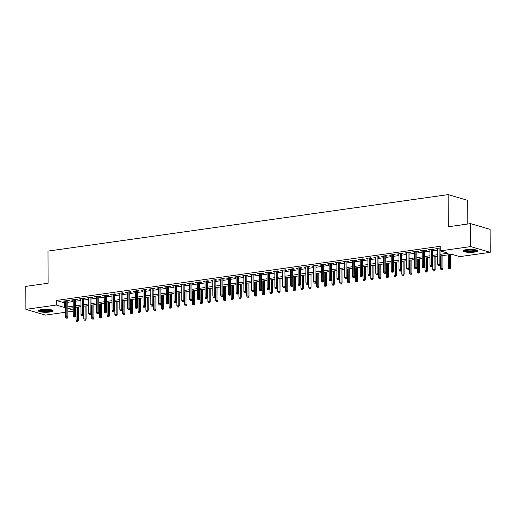 <?xml version="1.0" encoding="UTF-8"?>
<svg xmlns="http://www.w3.org/2000/svg" width="516" height="516" viewBox="0 0 516 516"><rect width="100%" height="100%" fill="white"/><g stroke="black" fill="none" stroke-linecap="round" stroke-linejoin="round"><path stroke-width="0.77" d="M41.609 309.594A7.314 1.483 -0.2 0 1 49.143 309.484A7.314 1.483 -0.2 0 1 53.045 310.78A7.314 1.483 -0.2 0 1 49.839 312.019A7.314 1.483 -0.2 0 1 42.306 312.128A7.314 1.483 -0.2 0 1 38.41 310.832A7.314 1.483 -0.2 0 1 41.609 309.594M466.238 249.673A7.314 1.483 -0.2 0 1 473.772 249.563A7.314 1.483 -0.2 0 1 477.674 250.86A7.314 1.483 -0.2 0 1 474.468 252.098A7.314 1.483 -0.2 0 1 466.935 252.208A7.314 1.483 -0.2 0 1 463.039 250.911A7.314 1.483 -0.2 0 1 466.238 249.673M467.793 224.021L467.709 200.363L448.185 194.616L47.988 251.092L48.098 283.245L25.8 286.386L25.877 309.355L56.321 305.059L64.236 307.388L65.455 307.214M448.185 194.616L448.294 226.769L470.592 223.621L490.123 229.368L490.2 252.337L459.756 256.633L451.842 254.304L440.083 255.962M75.833 307.362L75.575 310.845M73.233 311.174L67.822 311.935M65.474 312.27L45.408 315.102L25.877 309.355M67.783 301.086L69.596 300.834L68.273 300.441L63.623 301.099L65.435 301.415M75.536 299.99L77.348 299.738L76.033 299.351L71.376 300.002L73.195 300.325M83.295 298.899L85.108 298.641L83.785 298.254L79.135 298.912L80.948 299.228M91.048 297.803L92.861 297.545L91.545 297.158L86.888 297.816L88.707 298.132M98.808 296.706L100.62 296.455L99.298 296.068L94.647 296.719L96.46 297.042M106.56 295.616L108.373 295.358L107.057 294.971L102.4 295.629L104.213 295.945M114.313 294.52L116.132 294.262L114.81 293.875L110.16 294.533L111.972 294.849M122.073 293.423L123.885 293.172L122.563 292.785L117.912 293.436L119.725 293.759M129.826 292.333L131.638 292.075L130.322 291.688L125.665 292.346L127.484 292.662M137.585 291.237L139.397 290.979L138.075 290.592L133.425 291.25L135.237 291.566M145.338 290.14L147.15 289.889L145.834 289.502L141.178 290.153L142.996 290.476M153.097 289.05L154.91 288.792L153.587 288.405L148.937 289.063L150.749 289.379M160.85 287.954L162.663 287.696L161.347 287.309L156.69 287.967L158.509 288.283M168.609 286.857L170.422 286.606L169.1 286.219L164.449 286.87L166.262 287.193M176.362 285.767L178.175 285.509L176.859 285.122L172.202 285.78L174.021 286.096M184.115 284.671L185.934 284.413L184.612 284.026L179.961 284.684L181.774 285M191.875 283.574L193.687 283.323L192.365 282.929L187.714 283.587L189.527 283.91M199.627 282.484L201.44 282.226L200.124 281.839L195.467 282.497L197.286 282.813M207.387 281.388L209.199 281.13L207.877 280.743L203.227 281.401L205.039 281.717M215.14 280.291L216.952 280.04L215.636 279.646L210.98 280.304L212.798 280.627M222.899 279.201L224.712 278.943L223.389 278.556L218.739 279.214L220.551 279.53M230.652 278.105L232.464 277.847L231.149 277.46L226.492 278.118L228.311 278.434M238.411 277.008L240.224 276.757L238.902 276.363L234.251 277.021L236.064 277.344M246.164 275.918L247.977 275.66L246.661 275.273L242.004 275.931L243.823 276.247M253.917 274.822L255.736 274.564L254.414 274.177L249.763 274.835L251.576 275.151M261.676 273.725L263.489 273.474L262.173 273.08L257.516 273.738L259.329 274.06M269.429 272.635L271.242 272.377L269.926 271.99L265.269 272.648L267.088 272.964M277.189 271.539L279.001 271.281L277.679 270.894L273.029 271.551L274.841 271.868M284.942 270.442L286.754 270.19L285.438 269.797L280.781 270.455L282.6 270.771M292.701 269.352L294.513 269.094L293.191 268.707L288.541 269.358L290.353 269.681M300.454 268.255L302.266 267.998L300.951 267.611L296.294 268.268L298.113 268.584M308.213 267.159L310.026 266.907L308.703 266.514L304.053 267.172L305.865 267.488M315.966 266.062L317.779 265.811L316.463 265.424L311.806 266.075L313.625 266.398M323.726 264.972L325.538 264.714L324.216 264.327L319.565 264.985L321.378 265.301M331.478 263.876L333.291 263.618L331.975 263.231L327.318 263.889L329.137 264.205M339.231 262.779L341.05 262.528L339.728 262.141L335.077 262.792L336.89 263.115M346.991 261.689L348.803 261.431L347.481 261.044L342.83 261.702L344.643 262.018M354.744 260.593L356.556 260.335L355.24 259.948L350.583 260.606L352.402 260.922M362.503 259.496L364.315 259.245L362.993 258.858L358.343 259.509L360.155 259.832M370.256 258.406L372.068 258.148L370.752 257.761L366.096 258.419L367.914 258.735M378.015 257.31L379.828 257.052L378.505 256.665L373.855 257.323L375.667 257.639M385.768 256.213L387.58 255.962L386.265 255.575L381.608 256.226L383.427 256.549M393.527 255.123L395.34 254.865L394.018 254.478L389.367 255.136L391.18 255.452M401.28 254.027L403.093 253.769L401.777 253.382L397.12 254.04L398.939 254.356M409.033 252.93L410.852 252.679L409.53 252.292L404.879 252.943L406.692 253.266M416.793 251.84L418.605 251.582L417.289 251.195L412.632 251.853L414.445 252.169M424.545 250.744L426.358 250.486L425.042 250.099L420.385 250.757L422.204 251.073M432.305 249.647L434.117 249.396L432.795 249.002L428.145 249.66L429.957 249.983M440.077 254.356L448.146 253.214L440.232 250.886L440.219 246.293L56.309 300.467L64.223 302.795L65.442 302.621M67.783 302.292L73.195 301.531M75.542 301.196L80.954 300.435M83.295 300.106L88.707 299.338M91.055 299.009L96.466 298.248M98.808 297.913L104.219 297.151M106.567 296.823L111.978 296.055M114.32 295.726L119.731 294.965M122.079 294.63L127.484 293.868M129.832 293.54L135.244 292.772M137.585 292.443L142.996 291.682M145.344 291.346L150.756 290.585M153.097 290.256L158.509 289.489M160.857 289.16L166.268 288.399M168.609 288.063L174.021 287.302M176.369 286.973L181.78 286.206M184.122 285.877L189.533 285.116M191.881 284.78L197.293 284.019M199.634 283.69L205.046 282.923M207.387 282.594L212.798 281.826M215.146 281.497L220.558 280.736M222.899 280.407L228.311 279.64M230.658 279.311L236.07 278.543M238.411 278.214L243.823 277.453M246.171 277.118L251.582 276.357M253.924 276.028L259.335 275.26M261.683 274.931L267.095 274.17M269.436 273.835L274.847 273.074M277.189 272.745L282.6 271.977M284.948 271.648L290.36 270.887M292.701 270.552L298.113 269.791M300.46 269.462L305.872 268.694M308.213 268.365L313.625 267.604M315.973 267.269L321.384 266.508M323.726 266.179L329.137 265.411M331.485 265.082L336.896 264.321M339.238 263.986L344.649 263.225M346.997 262.896L352.409 262.128M354.75 261.799L360.162 261.038M362.503 260.703L367.914 259.941M370.262 259.613L375.674 258.845M378.015 258.516L383.427 257.755M385.775 257.42L391.186 256.658M393.527 256.329L398.939 255.562M401.287 255.233L406.698 254.472M409.04 254.136L414.451 253.375M416.799 253.046L422.211 252.279M424.552 251.95L429.963 251.189M432.305 250.853L437.716 250.092M440.225 247.957L435.897 248.57L437.716 248.886M470.592 223.621L470.676 246.59L490.2 252.337M56.309 300.467L56.321 305.059M440.232 250.886L470.676 246.59M67.802 306.885L73.214 306.123M75.555 305.795L80.967 305.027M83.315 304.698L88.726 303.93M91.068 303.601L96.479 302.84M98.827 302.505L104.238 301.744M106.58 301.415L111.991 300.647M114.339 300.318L119.751 299.557M122.092 299.222L127.504 298.461M129.845 298.132L135.256 297.364M137.604 297.035L143.016 296.274M145.357 295.939L150.769 295.178M153.117 294.849L158.528 294.081M160.869 293.752L166.281 292.991M168.629 292.656L174.04 291.895M176.382 291.566L181.793 290.798M184.141 290.469L189.553 289.708M191.894 289.373L197.305 288.612M199.647 288.283L205.058 287.515M207.406 287.186L212.818 286.425M215.159 286.09L220.571 285.329M222.918 285L228.33 284.232M230.671 283.903L236.083 283.142M238.431 282.807L243.842 282.046M246.184 281.717L251.595 280.949M253.943 280.62L259.355 279.859M261.696 279.524L267.107 278.763M269.455 278.434L274.86 277.666M277.208 277.337L282.62 276.576M284.961 276.241L290.373 275.48M292.72 275.151L298.132 274.383M300.473 274.054L305.885 273.286M308.233 272.958L313.644 272.196M315.986 271.868L321.397 271.1M323.745 270.771L329.156 270.003M331.498 269.675L336.909 268.913M339.257 268.578L344.669 267.817M347.01 267.488L352.422 266.72M354.763 266.391L360.174 265.63M362.522 265.295L367.934 264.534M370.275 264.205L375.687 263.437M378.035 263.108L383.446 262.347M385.787 262.012L391.199 261.251M393.547 260.922L398.958 260.154M401.3 259.825L406.711 259.064M409.059 258.729L414.471 257.968M416.812 257.639L422.223 256.871M424.571 256.542L429.976 255.781M432.324 255.446L437.736 254.685M73.22 307.73L67.931 308.478L73.227 310.032M437.742 256.291L432.331 257.058M429.983 257.387L424.571 258.148M422.23 258.484L416.818 259.245M414.471 259.574L409.059 260.341M406.718 260.67L401.306 261.431M398.965 261.767L393.553 262.528M391.205 262.857L385.794 263.624M383.452 263.953L378.041 264.714M375.693 265.05L370.282 265.811M367.94 266.14L362.529 266.907M360.181 267.236L354.769 267.998M352.428 268.333L347.016 269.094M344.669 269.423L339.257 270.19M336.916 270.519L331.504 271.281M329.163 271.616L323.751 272.377M321.404 272.706L315.992 273.474M313.651 273.803L308.239 274.564M305.891 274.899L300.48 275.66M298.138 275.989L292.727 276.757M290.379 277.086L284.967 277.847M282.626 278.182L277.215 278.943M274.867 279.272L269.455 280.04M267.114 280.369L261.702 281.13M259.355 281.465L253.943 282.226M251.602 282.555L246.19 283.323M243.849 283.652L238.437 284.413M236.089 284.748L230.678 285.509M228.336 285.838L222.925 286.606M220.577 286.935L215.166 287.702M212.824 288.031L207.413 288.792M205.065 289.121L199.653 289.889M197.312 290.218L191.9 290.985M189.553 291.314L184.141 292.075M181.8 292.411L176.388 293.172M174.047 293.501L168.635 294.268M166.287 294.597L160.876 295.358M158.535 295.694L153.123 296.455M150.775 296.784L145.364 297.551M143.022 297.88L137.611 298.641M135.263 298.977L129.851 299.738M127.51 300.067L122.099 300.834M119.751 301.163L114.339 301.925M111.998 302.26L106.586 303.021M104.238 303.35L98.833 304.118M96.486 304.446L91.074 305.208M88.733 305.543L83.321 306.304M80.973 306.633L75.562 307.401M64.223 302.795L64.236 307.388M437.22 248.383L437.22 248.957M429.46 249.473L429.46 250.047M421.707 250.57L421.707 251.144M413.948 251.666L413.955 252.24M406.195 252.763L406.195 253.337M398.436 253.853L398.442 254.427M390.683 254.949L390.683 255.523M382.924 256.046L382.93 256.62M375.171 257.136L375.171 257.71M367.418 258.232L367.418 258.806M359.658 259.329L359.658 259.903M351.906 260.419L351.906 260.993M344.146 261.515L344.153 262.089M336.393 262.612L336.393 263.186M328.634 263.702L328.64 264.276M320.881 264.798L320.881 265.372M313.122 265.895L313.128 266.469M305.369 266.985L305.369 267.559M297.616 268.081L297.616 268.655M289.857 269.178L289.857 269.752M282.104 270.268L282.104 270.842M274.344 271.364L274.344 271.938M266.591 272.461L266.591 273.035M258.832 273.551L258.839 274.125M251.079 274.647L251.079 275.221M243.32 275.744L243.326 276.318M235.567 276.834L235.567 277.408M227.808 277.93L227.814 278.505M220.055 279.027L220.055 279.601M212.302 280.117L212.302 280.691M204.542 281.214L204.542 281.788M196.79 282.31L196.79 282.884M189.03 283.4L189.037 283.974M181.277 284.497L181.277 285.071M173.518 285.593L173.524 286.167M165.765 286.69L165.765 287.264M158.006 287.78L158.012 288.354M150.253 288.876L150.253 289.45M142.5 289.973L142.5 290.547M134.74 291.063L134.74 291.637M126.988 292.159L126.988 292.733M119.228 293.256L119.228 293.83M111.475 294.346L111.475 294.92M103.716 295.442L103.722 296.016M95.963 296.539L95.963 297.113M88.204 297.629L88.21 298.203M80.451 298.725L80.451 299.299M72.692 299.822L72.698 300.396M64.939 300.912L64.939 301.486M439.071 265.482L438.297 265.592L439.6 265.637L439.071 265.482L439.168 264.179L437.768 264.379L437.71 248.312M439.11 248.112L439.168 264.179L440.116 264.456L440.058 247.983M439.6 265.637L440.116 264.456M437.768 264.379L438.297 265.592M448.849 268.694L450.152 268.739L448.849 268.694L448.32 267.481L450.668 267.565L450.623 254.472M449.623 268.584L449.675 254.607M448.32 267.481L448.281 254.807M450.668 267.565L450.152 268.739M476.687 250.118A6.334 1.284 -0.2 0 1 473.914 251.202A6.334 1.284 -0.2 0 1 467.38 251.292A6.334 1.284 -0.2 0 1 464.019 250.163M464.639 249.983A5.863 1.187 179.8 0 0 473.649 250.66A5.863 1.187 179.8 0 0 476.062 249.938M463.291 250.524A7.269 1.471 179.8 0 0 474.443 251.357A7.269 1.471 179.8 0 0 477.416 250.473M52.052 310.039A6.334 1.284 -0.2 0 1 42.97 311.232A6.334 1.284 -0.2 0 1 39.39 310.084M40.009 309.897A5.863 1.187 179.8 0 0 43.17 310.69A5.863 1.187 179.8 0 0 51.432 309.858M38.661 310.445A7.269 1.471 179.8 0 0 42.564 311.406A7.269 1.471 179.8 0 0 52.787 310.393M431.312 266.572L430.538 266.682L431.84 266.727L431.312 266.572L431.408 265.276L430.015 265.469L429.957 249.409M431.35 249.209L431.408 265.276L432.356 265.553L432.305 249.073M431.84 266.727L432.356 265.553M430.015 265.469L430.538 266.682M423.559 267.669L422.785 267.778L424.088 267.823L423.559 267.669L423.655 266.366L422.256 266.566L422.204 250.499M423.597 250.305L423.655 266.366L424.603 266.649L424.545 250.17M424.088 267.823L424.603 266.649M422.256 266.566L422.785 267.778M415.806 268.765L415.025 268.875L416.328 268.92L415.806 268.765L415.896 267.462L414.503 267.662L414.445 251.595M415.844 251.395L415.896 267.462L416.851 267.74L416.793 251.266M416.328 268.92L416.851 267.74M414.503 267.662L415.025 268.875M408.046 269.855L407.272 269.965L408.575 270.01L408.046 269.855L408.143 268.559L406.743 268.752L406.692 252.692M408.085 252.492L408.143 268.559L409.091 268.836L409.033 252.356M408.575 270.01L409.091 268.836M406.743 268.752L407.272 269.965M441.09 269.791L442.399 269.836L441.09 269.791L440.567 268.578L442.915 268.662L442.87 255.568M441.87 269.681L441.922 255.704M440.567 268.578L440.522 255.897M442.915 268.662L442.399 269.836M433.337 270.881L434.64 270.932L433.337 270.881L432.814 269.668L435.156 269.752L435.111 256.665M434.111 270.771L434.162 256.794M432.814 269.668L432.769 256.994M435.156 269.752L434.64 270.932M425.584 271.977L426.887 272.022L425.584 271.977L425.055 270.765L427.403 270.848L427.358 257.755M426.358 271.868L426.41 257.89M425.055 270.765L425.01 258.09M427.403 270.848L426.887 272.022M417.825 273.074L419.127 273.119L417.825 273.074L417.302 271.861L419.643 271.945L419.598 258.851M418.599 272.964L418.65 258.987M417.302 271.861L417.257 259.18M419.643 271.945L419.127 273.119M400.293 270.952L399.513 271.061L400.816 271.106L400.293 270.952L400.384 269.649L398.991 269.849L398.933 253.782M400.332 253.588L400.384 269.649L401.338 269.933L401.28 253.453M400.816 271.106L401.338 269.933M398.991 269.849L399.513 271.061M410.072 274.164L411.375 274.215L410.072 274.164L409.543 272.951L411.891 273.035L411.845 259.948M410.846 274.054L410.897 260.077M409.543 272.951L409.498 260.277M411.891 273.035L411.375 274.215M392.534 272.048L391.76 272.158L393.063 272.203L392.534 272.048L392.631 270.745L391.231 270.945L391.18 254.878M392.573 254.678L392.631 270.745L393.579 271.023L393.521 254.549M393.063 272.203L393.579 271.023M391.231 270.945L391.76 272.158M402.312 275.26L403.615 275.305L402.312 275.26L401.79 274.048L404.131 274.131L404.086 261.038M403.086 275.151L403.138 261.173M401.79 274.048L401.745 261.373M404.131 274.131L403.615 275.305M384.781 273.138L384.007 273.248L385.31 273.293L384.781 273.138L384.872 271.842L383.478 272.035L383.42 255.975M384.82 255.775L384.872 271.842L385.826 272.119L385.768 255.639M385.31 273.293L385.826 272.119M383.478 272.035L384.007 273.248M394.559 276.357L395.862 276.402L394.559 276.357L394.031 275.144L396.378 275.228L396.333 262.134M395.333 276.247L395.385 262.27M394.031 275.144L393.985 262.463M396.378 275.228L395.862 276.402M377.022 274.235L376.248 274.344L377.551 274.389L377.022 274.235L377.119 272.932L375.725 273.132L375.667 257.065M377.061 256.871L377.119 272.932L378.067 273.216L378.009 256.736M377.551 274.389L378.067 273.216M375.725 273.132L376.248 274.344M386.8 277.447L388.103 277.498L386.8 277.447L386.278 276.234L388.625 276.318L388.574 263.231M387.58 277.344L387.626 263.366M386.278 276.234L386.232 263.56M388.625 276.318L388.103 277.498M369.269 275.331L368.495 275.441L369.798 275.486L369.269 275.331L369.366 274.028L367.966 274.228L367.908 258.161M369.308 257.968L369.366 274.028L370.314 274.312L370.256 257.832M369.798 275.486L370.314 274.312M367.966 274.228L368.495 275.441M379.047 278.543L380.35 278.588L379.047 278.543L378.518 277.331L380.866 277.415L380.821 264.321M379.821 278.434L379.873 264.456M378.518 277.331L378.48 264.656M380.866 277.415L380.35 278.588M361.51 276.421L360.736 276.531L362.038 276.576L361.51 276.421L361.606 275.125L360.213 275.318L360.155 259.258M361.548 259.058L361.606 275.125L362.555 275.402L362.496 258.922M362.038 276.576L362.555 275.402M360.213 275.318L360.736 276.531M371.288 279.64L372.591 279.685L371.288 279.64L370.765 278.427L373.113 278.511L373.068 265.418M372.068 279.53L372.12 265.553M370.765 278.427L370.72 265.746M373.113 278.511L372.591 279.685M353.757 277.518L352.983 277.627L354.286 277.673L353.757 277.518L353.853 276.221L352.454 276.415L352.402 260.348M353.795 260.154L353.853 276.221L354.802 276.499L354.744 260.019M354.286 277.673L354.802 276.499M352.454 276.415L352.983 277.627M363.535 280.736L364.838 280.781L363.535 280.736L363.012 279.524L365.354 279.601L365.309 266.514M364.309 280.627L364.361 266.649M363.012 279.524L362.967 266.843M365.354 279.601L364.838 280.781M346.004 278.614L345.223 278.724L346.526 278.769L346.004 278.614L346.094 277.311L344.701 277.511L344.643 261.444M346.043 261.251L346.094 277.311L347.042 277.595L346.991 261.115M346.526 278.769L347.042 277.595M344.701 277.511L345.223 278.724M355.782 281.826L357.085 281.871L355.782 281.826L355.253 280.614L357.601 280.698L357.556 267.604M356.556 281.717L356.608 267.74M355.253 280.614L355.208 267.939M357.601 280.698L357.085 281.871M338.244 279.704L337.47 279.814L338.773 279.865L338.244 279.704L338.341 278.408L336.942 278.601L336.89 262.541M338.283 262.341L338.341 278.408L339.289 278.685L339.231 262.205M338.773 279.865L339.289 278.685M336.942 278.601L337.47 279.814M348.023 282.923L349.326 282.968L348.023 282.923L347.5 281.71L349.842 281.794L349.796 268.701M348.797 282.813L348.848 268.836M347.5 281.71L347.455 269.03M349.842 281.794L349.326 282.968M330.492 280.801L329.711 280.91L331.014 280.956L330.492 280.801L330.582 279.504L329.189 279.698L329.131 263.631M330.53 263.437L330.582 279.504L331.536 279.782L331.478 263.302M331.014 280.956L331.536 279.782M329.189 279.698L329.711 280.91M340.27 284.019L341.573 284.064L340.27 284.019L339.741 282.807L342.089 282.884L342.043 269.797M341.044 283.91L341.095 269.933M339.741 282.807L339.696 270.126M342.089 282.884L341.573 284.064M322.732 281.897L321.958 282.007L323.261 282.052L322.732 281.897L322.829 280.594L321.429 280.794L321.378 264.727M322.771 264.534L322.829 280.594L323.777 280.878L323.719 264.398M323.261 282.052L323.777 280.878M321.429 280.794L321.958 282.007M332.51 285.109L333.813 285.155L332.51 285.109L331.988 283.897L334.329 283.981L334.284 270.894M333.284 285L333.336 271.023M331.988 283.897L331.943 271.223M334.329 283.981L333.813 285.155M314.979 282.987L314.199 283.097L315.508 283.149L314.979 282.987L315.07 281.691L313.676 281.884L313.618 265.824M315.018 265.624L315.07 281.691L316.024 281.968L315.966 265.488M315.508 283.149L316.024 281.968M313.676 281.884L314.199 283.097M324.757 286.206L326.06 286.251L324.757 286.206L324.229 284.993L326.576 285.077L326.531 271.984M325.531 286.096L325.583 272.119M324.229 284.993L324.183 272.313M326.576 285.077L326.06 286.251M307.22 284.084L306.446 284.193L307.749 284.239L307.22 284.084L307.317 282.787L305.923 282.981L305.865 266.914M307.259 266.72L307.317 282.787L308.265 283.065L308.207 266.585M307.749 284.239L308.265 283.065M305.923 282.981L306.446 284.193M316.998 287.302L318.301 287.348L316.998 287.302L316.476 286.09L318.824 286.167L318.772 273.08M317.779 287.193L317.824 273.216M316.476 286.09L316.431 273.409M318.824 286.167L318.301 287.348M299.467 285.18L298.693 285.29L299.996 285.335L299.467 285.18L299.564 283.877L298.164 284.077L298.106 268.01M299.506 267.817L299.564 283.877L300.512 284.161L300.454 267.681M299.996 285.335L300.512 284.161M298.164 284.077L298.693 285.29M309.245 288.392L310.548 288.438L309.245 288.392L308.716 287.18L311.064 287.264L311.019 274.177M310.019 288.283L310.071 274.306M308.716 287.18L308.671 274.506M311.064 287.264L310.548 288.438M291.708 286.277L290.934 286.38L292.237 286.432L291.708 286.277L291.804 284.974L290.411 285.167L290.353 269.107M291.746 268.907L291.804 284.974L292.753 285.251L292.695 268.778M292.237 286.432L292.753 285.251M290.411 285.167L290.934 286.38M301.486 289.489L302.789 289.534L301.486 289.489L300.963 288.276L303.311 288.36L303.266 275.267M302.266 289.379L302.312 275.402M300.963 288.276L300.918 275.602M303.311 288.36L302.789 289.534M283.955 287.367L283.181 287.476L284.484 287.522L283.955 287.367L284.052 286.07L282.652 286.264L282.594 270.197M283.994 270.003L284.052 286.07L285 286.348L284.942 269.868M284.484 287.522L285 286.348M282.652 286.264L283.181 287.476M293.733 290.585L295.036 290.631L293.733 290.585L293.204 289.373L295.552 289.45L295.507 276.363M294.507 290.476L294.559 276.499M293.204 289.373L293.165 276.692M295.552 289.45L295.036 290.631M276.195 288.463L275.421 288.573L276.724 288.618L276.195 288.463L276.292 287.16L274.899 287.36L274.841 271.293M276.234 271.1L276.292 287.16L277.24 287.444L277.189 270.965M276.724 288.618L277.24 287.444M274.899 287.36L275.421 288.573M285.974 291.675L287.283 291.721L285.974 291.675L285.451 290.463L287.799 290.547L287.754 277.46M286.754 291.566L286.806 277.589M285.451 290.463L285.406 277.789M287.799 290.547L287.283 291.721M268.443 289.56L267.669 289.67L268.971 289.715L268.443 289.56L268.539 288.257L267.14 288.457L267.088 272.39M268.481 272.19L268.539 288.257L269.487 288.534L269.429 272.061M268.971 289.715L269.487 288.534M267.14 288.457L267.669 289.67M278.221 292.772L279.524 292.817L278.221 292.772L277.698 291.559L280.04 291.643L279.995 278.55M278.995 292.662L279.046 278.685M277.698 291.559L277.653 278.885M280.04 291.643L279.524 292.817M260.69 290.65L259.909 290.76L261.212 290.805L260.69 290.65L260.78 289.353L259.387 289.547L259.329 273.486M260.728 273.286L260.78 289.353L261.735 289.631L261.676 273.151M261.212 290.805L261.735 289.631M259.387 289.547L259.909 290.76M270.468 293.868L271.771 293.914L270.468 293.868L269.939 292.656L272.287 292.733L272.242 279.646M271.242 293.759L271.293 279.782M269.939 292.656L269.894 279.975M272.287 292.733L271.771 293.914M252.93 291.746L252.156 291.856L253.459 291.901L252.93 291.746L253.027 290.444L251.627 290.643L251.576 274.577M252.969 274.383L253.027 290.444L253.975 290.727L253.917 274.248M253.459 291.901L253.975 290.727M251.627 290.643L252.156 291.856M262.709 294.959L264.011 295.004L262.709 294.959L262.186 293.746L264.527 293.83L264.482 280.743M263.483 294.849L263.534 280.872M262.186 293.746L262.141 281.072M264.527 293.83L264.011 295.004M245.177 292.843L244.397 292.953L245.7 292.998L245.177 292.843L245.268 291.54L243.875 291.74L243.816 275.673M245.216 275.473L245.268 291.54L246.222 291.817L246.164 275.344M245.7 292.998L246.222 291.817M243.875 291.74L244.397 292.953M237.418 293.933L236.644 294.043L237.947 294.088L237.418 293.933L237.515 292.637L236.115 292.83L236.064 276.77M237.457 276.57L237.515 292.637L238.463 292.914L238.405 276.434M237.947 294.088L238.463 292.914M236.115 292.83L236.644 294.043M229.665 295.029L228.891 295.139L230.194 295.184L229.665 295.029L229.755 293.727L228.362 293.926L228.304 277.86M229.704 277.666L229.755 293.727L230.71 294.01L230.652 277.531M230.194 295.184L230.71 294.01M228.362 293.926L228.891 295.139M254.956 296.055L256.259 296.1L254.956 296.055L254.427 294.842L256.775 294.926L256.729 281.833M255.73 295.945L255.781 281.968M254.427 294.842L254.382 282.168M256.775 294.926L256.259 296.1M247.196 297.151L248.499 297.197L247.196 297.151L246.674 295.939L249.015 296.016L248.97 282.929M247.97 297.042L248.022 283.065M246.674 295.939L246.629 283.258M249.015 296.016L248.499 297.197M239.443 298.242L240.746 298.287L239.443 298.242L238.914 297.029L241.262 297.113L241.217 284.026M240.217 298.132L240.269 284.155M238.914 297.029L238.869 284.355M241.262 297.113L240.746 298.287M221.906 296.126L221.132 296.236L222.435 296.281L221.906 296.126L222.003 294.823L220.609 295.023L220.551 278.956M221.945 278.756L222.003 294.823L222.951 295.1L222.893 278.627M222.435 296.281L222.951 295.1M220.609 295.023L221.132 296.236M231.684 299.338L232.987 299.383L231.684 299.338L231.162 298.125L233.509 298.209L233.458 285.116M232.464 299.228L232.51 285.251M231.162 298.125L231.116 285.451M233.509 298.209L232.987 299.383M214.153 297.216L213.379 297.326L214.682 297.371L214.153 297.216L214.25 295.92L212.85 296.113L212.792 280.053M214.192 279.853L214.25 295.92L215.198 296.197L215.14 279.717M214.682 297.371L215.198 296.197M212.85 296.113L213.379 297.326M223.931 300.435L225.234 300.48L223.931 300.435L223.402 299.222L225.75 299.306L225.705 286.212M224.705 300.325L224.757 286.348M223.402 299.222L223.364 286.541M225.75 299.306L225.234 300.48M206.394 298.312L205.62 298.422L206.922 298.467L206.394 298.312L206.49 297.01L205.097 297.21L205.039 281.143M206.432 280.949L206.49 297.01L207.438 297.293L207.38 280.814M206.922 298.467L207.438 297.293M205.097 297.21L205.62 298.422M216.172 301.525L217.475 301.57L216.172 301.525L215.649 300.312L217.997 300.396L217.952 287.309M216.952 301.415L217.004 287.438M215.649 300.312L215.604 287.638M217.997 300.396L217.475 301.57M198.641 299.409L197.867 299.519L199.17 299.564L198.641 299.409L198.737 298.106L197.338 298.306L197.286 282.239M198.679 282.039L198.737 298.106L199.686 298.383L199.627 281.91M199.17 299.564L199.686 298.383M197.338 298.306L197.867 299.519M208.419 302.621L209.722 302.666L208.419 302.621L207.896 301.409L210.238 301.492L210.193 288.399M209.193 302.511L209.244 288.534M207.896 301.409L207.851 288.734M210.238 301.492L209.722 302.666M190.888 300.499L190.107 300.609L191.41 300.654L190.888 300.499L190.978 299.203L189.585 299.396L189.527 283.336M190.926 283.136L190.978 299.203L191.933 299.48L191.875 283M191.41 300.654L191.933 299.48M189.585 299.396L190.107 300.609M200.666 303.718L201.969 303.763L200.666 303.718L200.137 302.505L202.485 302.589L202.44 289.495M201.44 303.608L201.492 289.631M200.137 302.505L200.092 289.824M202.485 302.589L201.969 303.763M183.128 301.596L182.354 301.705L183.657 301.75L183.128 301.596L183.225 300.293L181.825 300.493L181.774 284.426M183.167 284.232L183.225 300.293L184.173 300.576L184.115 284.097M183.657 301.75L184.173 300.576M181.825 300.493L182.354 301.705M192.907 304.808L194.21 304.859L192.907 304.808L192.384 303.595L194.725 303.679L194.68 290.592M193.681 304.698L193.732 290.721M192.384 303.595L192.339 290.921M194.725 303.679L194.21 304.859M175.375 302.692L174.595 302.802L175.898 302.847L175.375 302.692L175.466 301.389L174.073 301.589L174.015 285.522M175.414 285.322L175.466 301.389L176.42 301.666L176.362 285.193M175.898 302.847L176.42 301.666M174.073 301.589L174.595 302.802M185.154 305.904L186.457 305.949L185.154 305.904L184.625 304.692L186.973 304.775L186.927 291.682M185.928 305.795L185.979 291.817M184.625 304.692L184.58 292.017M186.973 304.775L186.457 305.949M167.616 303.782L166.842 303.892L168.145 303.937L167.616 303.782L167.713 302.486L166.313 302.679L166.262 286.619M167.655 286.419L167.713 302.486L168.661 302.763L168.603 286.283M168.145 303.937L168.661 302.763M166.313 302.679L166.842 303.892M177.394 307.001L178.697 307.046L177.394 307.001L176.872 305.788L179.213 305.872L179.168 292.778M178.168 306.891L178.22 292.914M176.872 305.788L176.827 293.107M179.213 305.872L178.697 307.046M159.863 304.879L159.083 304.988L160.392 305.033L159.863 304.879L159.954 303.576L158.56 303.776L158.502 287.709M159.902 287.515L159.954 303.576L160.908 303.86L160.85 287.38M160.392 305.033L160.908 303.86M158.56 303.776L159.083 304.988M169.641 308.091L170.944 308.142L169.641 308.091L169.113 306.878L171.46 306.962L171.415 293.875M170.415 307.981L170.467 294.004M169.113 306.878L169.067 294.204M171.46 306.962L170.944 308.142M152.104 305.975L151.33 306.085L152.633 306.13L152.104 305.975L152.201 304.672L150.807 304.872L150.749 288.805M152.143 288.605L152.201 304.672L153.149 304.95L153.091 288.476M152.633 306.13L153.149 304.95M150.807 304.872L151.33 306.085M161.882 309.187L163.185 309.232L161.882 309.187L161.36 307.975L163.707 308.058L163.656 294.965M162.663 309.078L162.708 295.1M161.36 307.975L161.315 295.3M163.707 308.058L163.185 309.232M144.351 307.065L143.577 307.175L144.88 307.22L144.351 307.065L144.448 305.769L143.048 305.962L142.99 289.902M144.39 289.702L144.448 305.769L145.396 306.046L145.338 289.566M144.88 307.22L145.396 306.046M143.048 305.962L143.577 307.175M154.129 310.284L155.432 310.329L154.129 310.284L153.6 309.071L155.948 309.155L155.903 296.061M154.903 310.174L154.955 296.197M153.6 309.071L153.562 296.39M155.948 309.155L155.432 310.329M136.592 308.162L135.818 308.271L137.121 308.316L136.592 308.162L136.688 306.859L135.295 307.059L135.237 290.992M136.63 290.798L136.688 306.859L137.637 307.143L137.579 290.663M137.121 308.316L137.637 307.143M135.295 307.059L135.818 308.271M146.37 311.374L147.673 311.425L146.37 311.374L145.847 310.161L148.195 310.245L148.15 297.158M147.15 311.271L147.195 297.293M145.847 310.161L145.802 297.487M148.195 310.245L147.673 311.425M128.839 309.258L128.065 309.368L129.368 309.413L128.839 309.258L128.936 307.955L127.536 308.155L127.484 292.088M128.877 291.895L128.936 307.955L129.884 308.239L129.826 291.759M129.368 309.413L129.884 308.239M127.536 308.155L128.065 309.368M138.617 312.47L139.92 312.515L138.617 312.47L138.088 311.258L140.436 311.341L140.391 298.248M139.391 312.361L139.443 298.383M138.088 311.258L138.049 298.583M140.436 311.341L139.92 312.515M121.079 310.348L120.305 310.458L121.608 310.503L121.079 310.348L121.176 309.052L119.783 309.245L119.725 293.185M121.118 292.985L121.176 309.052L122.124 309.329L122.073 292.849M121.608 310.503L122.124 309.329M119.783 309.245L120.305 310.458M130.858 313.567L132.167 313.612L130.858 313.567L130.335 312.354L132.683 312.438L132.638 299.345M131.638 313.457L131.69 299.48M130.335 312.354L130.29 299.673M132.683 312.438L132.167 313.612M113.326 311.445L112.553 311.554L113.855 311.6L113.326 311.445L113.423 310.148L112.024 310.342L111.972 294.275M113.365 294.081L113.423 310.148L114.371 310.426L114.313 293.946M113.855 311.6L114.371 310.426M112.024 310.342L112.553 311.554M123.105 314.663L124.408 314.708L123.105 314.663L122.582 313.451L124.924 313.528L124.878 300.441M123.879 314.554L123.93 300.576M122.582 313.451L122.537 300.77M124.924 313.528L124.408 314.708M105.574 312.541L104.793 312.651L106.096 312.696L105.574 312.541L105.664 311.238L104.271 311.438L104.213 295.371M105.612 295.178L105.664 311.238L106.619 311.522L106.56 295.042M106.096 312.696L106.619 311.522M104.271 311.438L104.793 312.651M115.352 315.753L116.655 315.798L115.352 315.753L114.823 314.541L117.171 314.625L117.126 301.531M116.126 315.644L116.177 301.666M114.823 314.541L114.778 301.866M117.171 314.625L116.655 315.798M97.814 313.631L97.04 313.741L98.343 313.793L97.814 313.631L97.911 312.335L96.511 312.528L96.46 296.468M97.853 296.268L97.911 312.335L98.859 312.612L98.801 296.132M98.343 313.793L98.859 312.612M96.511 312.528L97.04 313.741M107.592 316.85L108.895 316.895L107.592 316.85L107.07 315.637L109.411 315.721L109.366 302.628M108.366 316.74L108.418 302.763M107.07 315.637L107.025 302.957M109.411 315.721L108.895 316.895M90.061 314.728L89.281 314.837L90.584 314.883L90.061 314.728L90.152 313.431L88.758 313.625L88.7 297.558M90.1 297.364L90.152 313.431L91.106 313.709L91.048 297.229M90.584 314.883L91.106 313.709M88.758 313.625L89.281 314.837M99.84 317.946L101.142 317.991L99.84 317.946L99.311 316.734L101.658 316.811L101.613 303.724M100.614 317.837L100.665 303.86M99.311 316.734L99.266 304.053M101.658 316.811L101.142 317.991M82.302 315.824L81.528 315.934L82.831 315.979L82.302 315.824L82.399 314.521L81.006 314.721L80.948 298.654M82.341 298.461L82.399 314.521L83.347 314.805L83.289 298.325M82.831 315.979L83.347 314.805M81.006 314.721L81.528 315.934M92.08 319.036L93.383 319.082L92.08 319.036L91.558 317.824L93.899 317.908L93.854 304.821M92.854 318.927L92.906 304.95M91.558 317.824L91.513 305.15M93.899 317.908L93.383 319.082M74.549 316.914L73.775 317.024L75.078 317.076L74.549 316.914L74.639 315.618L73.246 315.811L73.188 299.751M74.588 299.551L74.639 315.618L75.594 315.895L75.536 299.415M75.078 317.076L75.594 315.895M73.246 315.811L73.775 317.024M84.327 320.133L85.63 320.178L84.327 320.133L83.798 318.92L86.146 319.004L86.101 305.911M85.101 320.023L85.153 306.046M83.798 318.92L83.753 306.24M86.146 319.004L85.63 320.178M66.79 318.011L66.016 318.12L67.319 318.166L66.79 318.011L66.886 316.714L65.493 316.908L65.435 300.841M66.828 300.647L66.886 316.714L67.835 316.992L67.777 300.512M67.319 318.166L67.835 316.992M65.493 316.908L66.016 318.12M76.568 321.229L77.871 321.275L76.568 321.229L76.046 320.017L78.393 320.094L78.342 307.007M77.348 321.12L77.394 307.143M76.046 320.017L76 307.336M78.393 320.094L77.871 321.275"/></g></svg>
